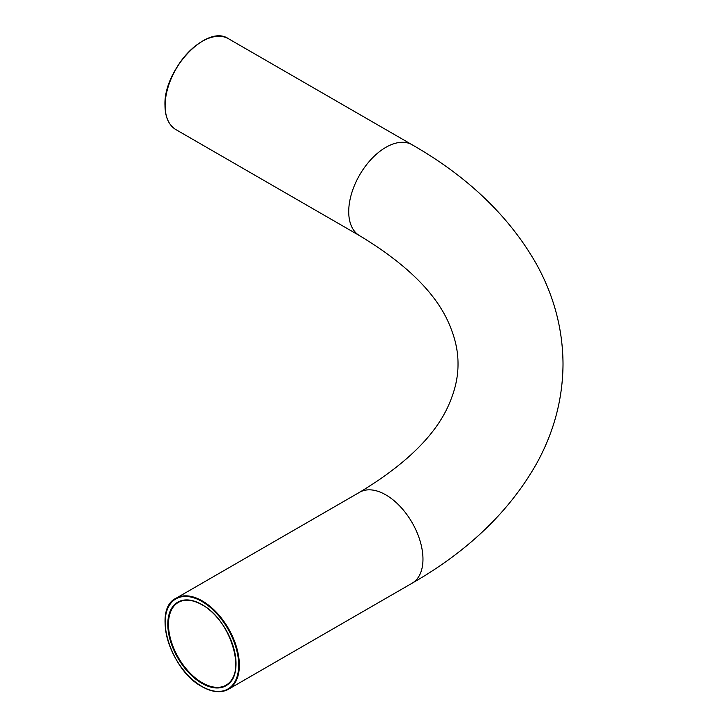 <?xml version="1.0" encoding="UTF-8"?>
<svg xmlns="http://www.w3.org/2000/svg" width="728" height="728" viewBox="0 0 728 728"><rect width="100%" height="100%" fill="white"/><g stroke="black" fill="none" stroke-linecap="round" stroke-linejoin="round"><path stroke-width="1.09" d="M422.968 559.186A52.498 30.312 60 0 1 412.094 583.219C468.122 551.123 509.636 511.202 536.663 463.463C554.026 431.922 562.808 398.762 563.017 363.982C562.808 329.192 554.026 296.032 536.663 264.501C509.636 216.753 468.122 176.831 412.094 144.745A52.498 30.312 -60 0 0 385.849 147.338A52.498 30.312 -60 0 0 348.721 211.639A52.498 30.312 -60 0 0 359.596 235.672C407.571 264.646 437.792 294.995 450.259 326.708C455.501 339.466 458.094 351.888 458.021 363.982C458.094 376.067 455.501 388.488 450.259 401.246C437.792 432.96 407.571 463.308 359.596 492.283A52.498 30.312 60 0 1 385.849 494.885A52.498 30.312 60 0 1 422.968 559.186M165.119 622.513A52.498 30.312 60 0 1 175.994 598.289A52.498 30.312 60 0 1 202.248 600.891A52.498 30.312 60 0 1 236.536 647.146A52.498 30.312 60 0 1 228.492 689.216A52.498 30.312 60 0 1 202.248 686.613M201.911 686.422A52.025 30.039 -120 0 0 238.693 665.183A52.025 30.039 -120 0 0 201.911 601.465A52.025 30.039 -120 0 0 165.119 622.704A52.025 30.039 -120 0 0 201.911 686.422M202.075 604.659A47.766 27.582 -120 0 0 178.36 602.384A47.766 27.582 -120 0 0 171.035 640.658A47.766 27.582 -120 0 0 202.248 682.755A47.766 27.582 -120 0 0 226.126 685.121A47.766 27.582 -120 0 0 236.018 663.445M201.911 604.559A48.239 27.855 60 0 1 236.018 663.636A48.239 27.855 60 0 1 201.911 683.337A48.239 27.855 60 0 1 167.795 624.251A48.239 27.855 60 0 1 201.911 604.559M165.119 105.251A52.025 30.039 -60 0 1 202.075 41.432M175.994 129.666C168.805 125.262 165.129 117.19 164.983 105.442C163.299 69.706 207.043 23.569 228.492 38.739A52.498 30.312 120 0 0 202.248 41.341A52.498 30.312 120 0 0 165.119 105.633A52.498 30.312 120 0 0 175.994 129.666L359.596 235.672M359.596 492.283L175.994 598.289C152.134 609.281 170.216 670.224 202.011 686.64C212.248 692.383 221.084 693.247 228.492 689.216L412.094 583.219M226.126 685.121C247.393 675.739 231.104 619.665 202.011 604.777C192.711 599.608 184.83 598.807 178.36 602.384M228.492 38.739L412.094 144.745"/></g></svg>
